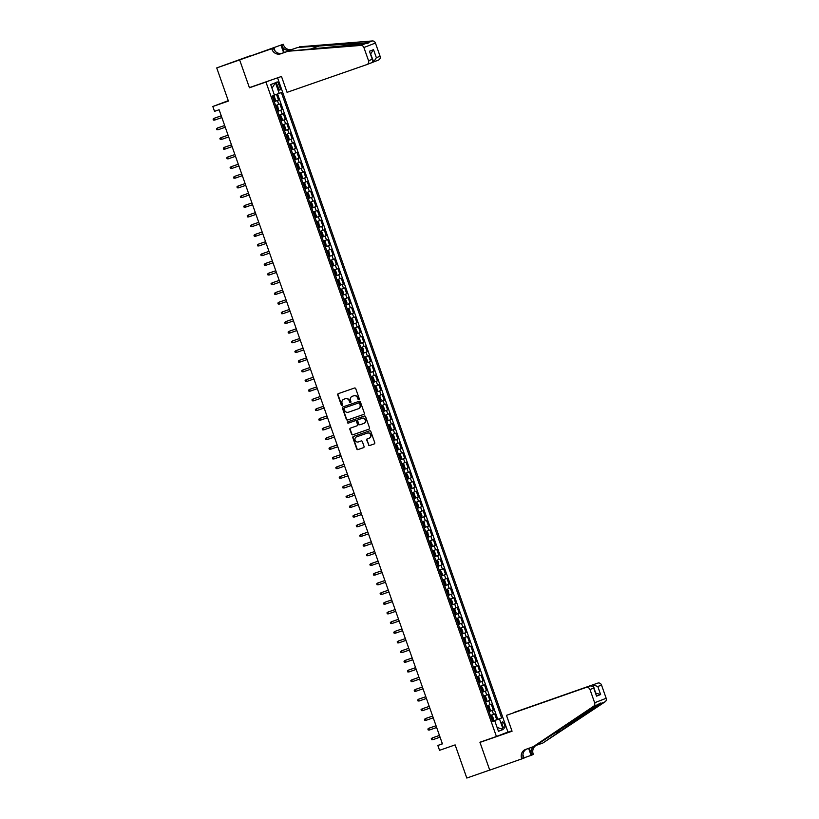 <?xml version="1.0" encoding="UTF-8"?>
<svg xmlns="http://www.w3.org/2000/svg" width="819" height="819" viewBox="0 0 819 819"><rect width="100%" height="100%" fill="white"/><g stroke="black" fill="none" stroke-linecap="round" stroke-linejoin="round"><path stroke-width="1.23" d="M358.896 399.641A0.706 0.665 -111.2 0 0 359.285 398.751L355.733 388.656A1.003 0.952 -111.2 0 0 354.494 388.022L338.298 393.652A1.003 0.952 -111.2 0 0 337.735 394.922L341.288 405.016A0.706 0.665 -111.2 0 0 342.178 405.456A0.706 0.665 -111.2 0 0 342.547 404.576L342.086 403.265A3.225 3.051 -111.2 0 1 343.898 399.222L345.249 398.761A3.225 3.051 -111.2 0 1 349.201 400.798L349.662 402.098A0.706 0.665 -111.2 0 0 350.542 402.538A0.706 0.665 -111.2 0 0 350.921 401.668L350.46 400.358A3.225 3.051 -111.2 0 1 352.262 396.314L353.613 395.843A3.225 3.051 -111.2 0 1 357.565 397.88L358.026 399.191A0.706 0.665 -111.2 0 0 358.896 399.641M504.443 724.59A3.286 1.065 70.8 0 0 502.375 721.867A3.286 1.065 70.8 0 0 502.457 725.358A3.286 1.065 70.8 0 0 504.524 728.071A3.286 1.065 70.8 0 0 504.443 724.59M368.417 444.891A1.003 0.952 -111.2 0 0 369.645 445.526L374.191 443.939A1.003 0.952 -111.2 0 0 374.754 442.68L370.812 431.47A1.003 0.952 -111.2 0 0 369.574 430.825L353.378 436.466A1.003 0.952 -111.2 0 0 352.815 437.725L356.756 448.945A1.003 0.952 -111.2 0 0 357.995 449.58L363.482 447.665A1.003 0.952 -111.2 0 0 364.046 446.406L362.356 441.605A1.003 0.952 -111.2 0 0 361.128 440.97L358.405 441.912A2.692 2.549 -111.2 0 1 355.118 440.253A2.692 2.549 -111.2 0 1 356.613 436.834L367.27 433.118A2.692 2.549 -111.2 0 1 370.567 434.787A2.692 2.549 -111.2 0 1 369.062 438.206L367.291 438.82A1.003 0.952 -111.2 0 0 366.728 440.09L368.724 444.768A1.003 0.952 -111.2 0 0 369.963 445.403L374.324 443.888M265.95 82.033L249.447 87.776L239.65 59.941L216.728 67.916L228.409 101.075L212.827 106.501L214.527 111.343L219.113 109.746L442.424 743.877L437.837 745.474L439.547 750.317L455.129 744.891L466.81 778.05L489.721 770.075L479.924 742.239L496.427 736.496L265.95 82.033L270.045 80.446M363.779 414.394A1.003 0.952 -111.2 0 0 364.353 413.124L360.401 401.914A1.003 0.952 -111.2 0 0 359.162 401.279L342.966 406.91A1.003 0.952 -111.2 0 0 342.403 408.179L346.355 419.389A1.003 0.952 -111.2 0 0 347.584 420.024L363.841 414.363M365.602 416.687L369.553 427.907A1.003 0.952 -111.2 0 1 369.021 429.156A1.003 0.952 -111.2 0 0 369.021 429.156L352.794 434.807A1.003 0.952 -111.2 0 1 351.556 434.162L349.867 429.371A1.003 0.952 -111.2 0 1 350.43 428.102L357.002 425.819A1.003 0.952 -111.2 0 0 357.565 424.549L356.449 421.365A1.003 0.952 -111.2 0 0 355.211 420.731L348.372 423.116A0.706 0.665 -111.2 0 1 347.512 422.676A0.706 0.665 -111.2 0 1 347.901 421.785L364.373 416.052A1.003 0.952 -111.2 0 1 365.602 416.687M216.728 67.916L249.795 55.948M492.424 721.222L496.734 719.717L494.686 713.912L493.55 714.352L492.178 710.482L489.045 711.619M489.015 711.537L493.325 710.042L491.277 704.227L490.141 704.668L488.769 700.798L485.636 701.934M485.606 701.852L489.916 700.358L487.868 694.553L486.732 694.993L485.36 691.123L482.227 692.26M482.196 692.178L486.506 690.673L484.459 684.868L483.323 685.308L481.951 681.439L478.818 682.575M478.787 682.493L483.087 680.999L481.05 675.184L479.914 675.624L478.542 671.754L475.409 672.89M475.378 672.808L479.678 671.314L477.641 665.509L476.504 665.949L475.133 662.069L472 663.216M471.969 663.134L476.269 661.629L474.232 655.824L473.095 656.265L471.724 652.395L468.591 653.531M468.56 653.449L472.86 651.955L470.823 646.14L469.676 646.58L468.314 642.71L465.182 643.847M465.151 643.765L469.451 642.27L467.414 636.465L466.267 636.906L464.905 633.026L461.773 634.162M461.742 634.09L466.042 632.585L464.004 626.781L462.858 627.221L461.496 623.351L458.364 624.487M458.333 624.406L462.633 622.911L460.595 617.096L459.449 617.536L458.087 613.666L454.954 614.803M454.924 614.721L459.224 613.226L457.176 607.422L456.04 607.862L454.678 603.982L451.545 605.118M451.515 605.046L455.814 603.542L453.767 597.737L452.631 598.177L451.269 594.307L448.126 595.444M448.106 595.362L452.405 593.867L450.358 588.052L449.221 588.492L447.86 584.623L444.717 585.759M444.697 585.677L448.996 584.182L446.949 578.368L445.812 578.818L444.451 574.938L441.308 576.074M441.287 576.003L445.587 574.498L443.54 568.693L442.403 569.133L441.042 565.264L437.899 566.4M437.878 566.318L442.178 564.823L440.131 559.008L438.994 559.449L437.633 555.579L434.49 556.715M434.469 556.633L438.769 555.139L436.722 549.324L435.585 549.774L434.224 545.894L431.081 547.031M431.06 546.949L435.36 545.454L433.312 539.649L432.176 540.09L430.814 536.22L427.672 537.356M427.651 537.274L431.951 535.769L429.903 529.965L428.767 530.405L427.405 526.535L424.262 527.671M424.242 527.59L428.542 526.095L426.494 520.28L425.358 520.72L423.996 516.85L420.853 517.987M420.833 517.905L425.133 516.41L423.085 510.606L421.949 511.046L420.587 507.176L417.444 508.312M417.414 508.23L421.724 506.726L419.676 500.921L418.54 501.361L417.178 497.491L414.035 498.628M414.004 498.546L418.314 497.051L416.267 491.236L415.131 491.676L413.769 487.807L410.626 488.943M410.595 488.861L414.905 487.366L412.858 481.562L411.722 482.002L410.36 478.122L407.217 479.269M407.186 479.187L411.496 477.682L409.449 471.877L408.312 472.317L406.951 468.448L403.808 469.584M403.777 469.502L408.087 468.007L406.04 462.192L404.903 462.633L403.542 458.763L400.399 459.899M400.368 459.817L404.678 458.323L402.631 452.518L401.494 452.958L400.133 449.078L396.99 450.215M396.959 450.143L401.269 448.638L399.222 442.833L398.085 443.274L396.724 439.404L393.581 440.54M393.55 440.458L397.86 438.964L395.812 433.149L394.676 433.589L393.315 429.719L390.172 430.855M390.141 430.774L394.451 429.279L392.403 423.474L391.267 423.914L389.905 420.034L386.763 421.171M386.732 421.099L391.042 419.594L388.994 413.79L387.858 414.23L386.496 410.36L383.353 411.496M383.323 411.414L387.633 409.92L385.585 404.105L384.449 404.545L383.087 400.675L379.944 401.812M379.914 401.73L384.224 400.235L382.176 394.42L381.04 394.871L379.678 390.991L376.535 392.127M376.505 392.055L380.815 390.55L378.767 384.746L377.631 385.186L376.269 381.316L373.126 382.453M373.095 382.371L377.405 380.876L375.358 375.061L374.222 375.501L372.86 371.631L369.717 372.768M369.686 372.686L373.996 371.191L371.949 365.376L370.812 365.827L369.441 361.947L366.308 363.083M366.277 363.001L370.587 361.507L368.54 355.702L367.403 356.142L366.032 352.272L362.899 353.409M362.868 353.327L367.178 351.822L365.131 346.017L363.994 346.457L362.622 342.588L359.49 343.724M359.459 343.642L363.769 342.147L361.722 336.333L360.585 336.773L359.213 332.903L356.081 334.039M356.05 333.957L360.35 332.463L358.312 326.658L357.176 327.098L355.804 323.229L352.672 324.365M352.641 324.283L356.941 322.778L354.903 316.973L353.767 317.414L352.395 313.544L349.263 314.68M349.232 314.598L353.532 313.104L351.494 307.289L350.358 307.729L348.986 303.859L345.853 304.996M345.823 304.914L350.123 303.419L348.085 297.614L346.939 298.055L345.577 294.175L342.444 295.311M342.414 295.239L346.713 293.734L344.676 287.93L343.53 288.37L342.168 284.5L339.035 285.636M339.005 285.555L343.304 284.06L341.267 278.245L340.12 278.685L338.759 274.815L335.626 275.952M335.595 275.87L339.895 274.375L337.848 268.571L336.711 269.011L335.35 265.131L332.217 266.267M332.186 266.195L336.486 264.691L334.439 258.886L333.302 259.326L331.941 255.456L328.808 256.593M328.777 256.511L333.077 255.016L331.03 249.201L329.893 249.641L328.532 245.772L325.389 246.908M325.368 246.826L329.668 245.331L327.62 239.527L326.484 239.967L325.123 236.087L321.98 237.223M321.959 237.152L326.259 235.647L324.211 229.842L323.075 230.282L321.713 226.413L318.571 227.549M318.55 227.467L322.85 225.972L320.802 220.157L319.666 220.598L318.304 216.728L315.161 217.864M315.141 217.782L319.441 216.288L317.393 210.473L316.257 210.923L314.895 207.043L311.752 208.18M311.732 208.108L316.032 206.603L313.984 200.798L312.848 201.239L311.486 197.369L308.343 198.505M308.323 198.423L312.623 196.929L310.575 191.114L309.439 191.554L308.077 187.684L304.934 188.82M304.914 188.739L309.213 187.244L307.166 181.429L306.03 181.879L304.668 177.999L301.525 179.136M301.505 179.054L305.804 177.559L303.757 171.755L302.62 172.195L301.259 168.325L298.116 169.461M298.096 169.379L302.395 167.875L300.348 162.07L299.211 162.51L297.85 158.64L294.707 159.777M294.676 159.695L298.986 158.2L296.939 152.385L295.802 152.825L294.441 148.956L291.298 150.092M291.267 150.01L295.577 148.515L293.53 142.711L292.393 143.151L291.032 139.271L287.889 140.418M287.858 140.336L292.168 138.831L290.121 133.026L288.984 133.466L287.623 129.597L284.48 130.733M284.449 130.651L288.759 129.156L286.711 123.341L285.575 123.782L284.213 119.912L281.071 121.048M281.04 120.966L285.35 119.472L283.302 113.667L282.166 114.107L280.804 110.227L277.661 111.364M277.631 111.292L281.941 109.787L279.893 103.982L275.614 105.559M277.088 85.309L277.836 87.438A3.184 1.034 70.8 0 0 279.852 90.07A3.184 1.034 70.8 0 0 279.77 86.691L279.023 84.562A3.184 1.034 70.8 0 0 277.006 81.931A3.184 1.034 70.8 0 0 277.088 85.309M277.569 77.825L507.954 732.032L496.427 736.496M496.734 719.717L501.627 717.976L281.378 92.557L274.416 95.117M501.627 717.976L499.447 718.826L503.194 729.473L498.454 731.306L494.707 720.659L492.526 721.508L272.277 96.089L274.457 95.239L270.71 84.592L275.45 82.75L279.197 93.397M274.222 101.607L278.532 100.113L274.252 101.689M281.941 109.787L280.804 110.227M285.35 119.472L284.213 119.912M288.759 129.156L287.623 129.597M292.168 138.831L291.032 139.271M295.577 148.515L294.441 148.956M298.986 158.2L297.85 158.64M302.395 167.875L301.259 168.325M305.804 177.559L304.668 177.999M309.213 187.244L308.077 187.684M312.623 196.929L311.486 197.369M316.032 206.603L314.895 207.043M319.441 216.288L318.304 216.728M322.85 225.972L321.713 226.413M326.259 235.647L325.123 236.087M329.668 245.331L328.532 245.772M333.077 255.016L331.941 255.456M336.486 264.691L335.35 265.131M339.895 274.375L338.759 274.815M343.304 284.06L342.168 284.5M346.713 293.734L345.577 294.175M350.123 303.419L348.986 303.859M353.532 313.104L352.395 313.544M356.941 322.778L355.804 323.229M360.35 332.463L359.213 332.903M363.769 342.147L362.622 342.588M367.178 351.822L366.032 352.272M370.587 361.507L369.441 361.947M373.996 371.191L372.86 371.631M377.405 380.876L376.269 381.316M380.815 390.55L379.678 390.991M384.224 400.235L383.087 400.675M387.633 409.92L386.496 410.36M391.042 419.594L389.905 420.034M394.451 429.279L393.315 429.719M397.86 438.964L396.724 439.404M401.269 448.638L400.133 449.078M404.678 458.323L403.542 458.763M408.087 468.007L406.951 468.448M411.496 477.682L410.36 478.122M414.905 487.366L413.769 487.807M418.314 497.051L417.178 497.491M421.724 506.726L420.587 507.176M425.133 516.41L423.996 516.85M428.542 526.095L427.405 526.535M431.951 535.769L430.814 536.22M435.36 545.454L434.224 545.894M438.769 555.139L437.633 555.579M442.178 564.823L441.042 565.264M445.587 574.498L444.451 574.938M448.996 584.182L447.86 584.623M452.405 593.867L451.269 594.307M455.814 603.542L454.678 603.982M459.224 613.226L458.087 613.666M462.633 622.911L461.496 623.351M466.042 632.585L464.905 633.026M469.451 642.27L468.314 642.71M472.86 651.955L471.724 652.395M476.269 661.629L475.133 662.069M479.678 671.314L478.542 671.754M483.087 680.999L481.951 681.439M486.506 690.673L485.36 691.123M489.916 700.358L488.769 700.798M493.325 710.042L492.178 710.482M497.778 719.317L277.559 93.99M278.532 100.113L276.505 94.369M494.574 720.7L492.454 721.304M228.266 100.665L212.827 106.501M442.373 743.713L437.837 745.474M279.023 115.244L282.166 114.107M282.432 124.918L285.575 123.782M285.841 134.603L288.984 133.466M289.25 144.287L292.393 143.151M292.659 153.972L295.802 152.825M296.068 163.646L299.211 162.51M299.478 173.331L302.62 172.195M302.887 183.016L306.03 181.879M306.306 192.69L309.439 191.554M309.715 202.375L312.848 201.239M313.124 212.06L316.257 210.923M316.533 221.734L319.666 220.598M319.942 231.419L323.075 230.282M323.351 241.103L326.484 239.967M326.761 250.778L329.893 249.641M330.17 260.462L333.302 259.326M333.579 270.147L336.711 269.011M336.988 279.822L340.12 278.685M340.397 289.506L343.53 288.37M343.806 299.191L346.939 298.055M347.215 308.865L350.358 307.729M350.624 318.55L353.767 317.414M354.033 328.235L357.176 327.098M357.442 337.919L360.585 336.773M360.851 347.594L363.994 346.457M364.26 357.279L367.403 356.142M367.67 366.963L370.812 365.827M371.079 376.638L374.222 375.501M374.488 386.322L377.631 385.186M377.897 396.007L381.04 394.871M381.306 405.681L384.449 404.545M384.715 415.366L387.858 414.23M388.124 425.051L391.267 423.914M391.533 434.725L394.676 433.589M394.942 444.41L398.085 443.274M398.351 454.095L401.494 452.958M401.76 463.769L404.903 462.633M405.17 473.454L408.312 472.317M408.579 483.138L411.722 482.002M411.988 492.813L415.131 491.676M415.397 502.497L418.54 501.361M418.806 512.182L421.949 511.046M422.215 521.867L425.358 520.72M425.634 531.541L428.767 530.405M429.043 541.226L432.176 540.09M432.452 550.911L435.585 549.774M435.862 560.585L438.994 559.449M439.271 570.27L442.403 569.133M442.68 579.954L445.812 578.818M446.089 589.629L449.221 588.492M449.498 599.313L452.631 598.177M452.907 608.998L456.04 607.862M456.316 618.673L459.449 617.536M459.725 628.357L462.858 627.221M463.134 638.042L466.267 636.906M466.543 647.716L469.676 646.58M469.952 657.401L473.095 656.265M473.362 667.086L476.504 665.949M476.771 676.76L479.914 675.624M480.18 686.445L483.323 685.308M483.589 696.13L486.732 694.993M486.998 705.814L490.141 704.668M494.707 720.659L492.485 721.385M490.407 715.489L493.55 714.352M494.533 720.587L499.447 718.826M271.99 88.227L275.45 82.75M503.194 729.473L497.082 727.415M249.447 87.776L253.542 86.19M359.06 399.549A0.706 0.665 -111.2 0 1 358.343 399.068L357.883 397.768A3.225 3.051 -111.2 0 0 353.931 395.72L353.613 395.843M352.395 396.263A3.225 3.051 -111.2 0 1 352.579 396.191L353.931 395.72M344.021 399.181A3.225 3.051 -111.2 0 1 344.215 399.109L345.557 398.638A3.225 3.051 -111.2 0 1 349.508 400.675L349.969 401.986A0.706 0.665 -111.2 0 0 350.696 402.457M338.482 393.591A1.003 0.952 -111.2 0 0 338.042 394.799L341.605 404.893A0.706 0.665 -111.2 0 0 342.322 405.374M343.151 406.848A1.003 0.952 -111.2 0 0 342.711 408.057L346.662 419.267A1.003 0.952 -111.2 0 0 347.901 419.901L363.912 414.332M359.51 403.398A0.706 0.665 -111.2 0 0 358.64 402.948L344.43 407.893A0.706 0.665 -111.2 0 0 344.031 408.783L344.512 410.155A3.225 3.051 -111.2 0 0 348.464 412.203L358.19 408.814A3.225 3.051 -111.2 0 0 359.991 404.77L359.817 403.276A0.706 0.665 -111.2 0 0 358.957 402.825L358.64 402.948M344.697 407.79A0.706 0.665 -111.2 0 1 344.738 407.78L358.957 402.825M358.374 408.742L358.497 408.691A3.225 3.051 -111.2 0 0 360.309 404.658L359.991 404.77M359.817 403.276L360.309 404.658M369.123 429.105L352.794 434.807M350.614 428.04A1.003 0.952 -111.2 0 0 350.174 429.248L351.873 434.039A1.003 0.952 -111.2 0 0 353.102 434.684M357.064 425.798L357.309 425.696A1.003 0.952 -111.2 0 0 357.872 424.437L356.756 421.253A1.003 0.952 -111.2 0 0 355.518 420.608L348.372 423.116M348.106 421.713A0.706 0.665 -111.2 0 0 348.679 422.993M363.82 423.443A2.692 2.549 -111.2 0 0 365.315 420.024A2.692 2.549 -111.2 0 0 362.029 418.366L358.272 419.666A1.003 0.952 -111.2 0 0 357.708 420.935L358.824 424.119A1.003 0.952 -111.2 0 0 360.063 424.754L363.82 423.443M363.974 423.382L364.127 423.321A2.692 2.549 -111.2 0 0 365.622 419.901A2.692 2.549 -111.2 0 0 362.336 418.243L362.029 418.366M358.517 419.574A1.003 0.952 -111.2 0 1 358.548 419.553A1.003 0.952 -111.2 0 0 358.548 419.553L362.336 418.243M367.465 438.759A1.003 0.952 -111.2 0 0 367.035 439.967L368.724 444.768M369.226 438.145L369.379 438.083A2.692 2.549 -111.2 0 0 370.874 434.664A2.692 2.549 -111.2 0 0 367.588 433.005L367.27 433.118M356.767 436.773A2.692 2.549 -111.2 0 1 356.92 436.711L367.588 433.005M353.552 436.404A1.003 0.952 -111.2 0 0 353.122 437.612L357.074 448.822A1.003 0.952 -111.2 0 0 358.302 449.457L363.616 447.614M273.403 95.977L272.369 96.355L273.403 95.977L274.365 96.703L275.389 99.601L275.112 100.778L274.078 101.187M275.112 100.809L273.423 95.987M274.109 99.099L273.423 99.345L274.109 99.099L273.7 97.942L273.024 98.188M221.243 115.807L214.015 118.345L214.629 120.096L221.867 117.567M214.629 120.096L213.421 120.076L213.083 119.103L214.015 118.345L221.253 115.827M372.072 62.49L373.699 61.927L370.597 53.993L373.525 49.662L376.361 57.699L373.699 61.927L378.45 60.084A3.081 2.907 68.8 0 1 378.358 60.115L373.884 61.855M288.042 51.249L365.376 43.653C367.946 43.561 368.755 43.243 367.782 42.721L297.86 47.441L290.53 50A7.187 6.798 68.8 0 1 281.726 45.454L283.435 44.789L283.241 44.257L239.629 59.889L249.396 87.633L281.48 76.464L287.07 92.342L366.83 64.588A3.081 2.907 -111.2 0 0 368.56 60.729L363.902 47.512A3.081 2.907 -111.2 0 0 360.821 45.424L288.042 51.249L280.702 53.808A7.187 6.798 68.8 0 1 271.908 49.263L271.713 48.73L239.629 59.889M297.86 47.441L292.24 49.335A7.187 6.798 68.8 0 1 283.435 44.789M271.908 49.263L273.607 48.597A7.187 6.798 68.8 0 0 282.412 53.143L289.742 50.594M376.361 57.699L380.088 56.255L375.43 43.038L363.902 47.512M367.813 43.397L367.782 42.721L372.348 40.95L299.57 46.785M271.713 48.73L251.187 55.764L283.241 44.257M273.976 47.85L275.143 51.177M284.213 52.518L281.726 45.454M283.65 52.713L280.989 45.137M372.348 40.95A3.081 2.907 68.8 0 1 375.43 43.038M380.088 56.255A3.081 2.907 68.8 0 1 378.45 60.084M368.56 60.729L372.276 59.285L372.768 60.166L369.451 51.249L373.525 49.662M369.451 51.249L372.276 59.285C373.28 60.882 373.024 62.039 371.488 62.787L367.004 64.517M366.922 64.558L371.488 62.787M506.47 715.345L590.878 685.779L506.47 715.345L512.059 731.224L479.975 742.383L489.742 770.126L524.088 758.087L522.932 754.801M513.37 712.755L597.747 683.118A3.081 2.907 68.8 0 1 601.525 685.063L606.173 698.279A3.081 2.907 68.8 0 1 605.077 701.832L542.823 743.058L600.522 703.603C600.962 702.651 600.163 702.958 598.105 704.535L534.705 746.201L525.675 749.416A7.187 6.798 -111.2 0 0 521.642 758.425L521.826 758.957M535.718 745.525L542.823 743.058M601.525 685.063L597.798 686.506L600.624 694.543L596.549 696.13L593.714 688.093L589.997 689.537L594.645 702.753L606.173 698.279M598.105 704.535L593.55 706.306L533.005 746.867M536.363 745.3A7.187 6.798 -111.2 0 0 533.169 753.951L533.353 754.483L531.101 755.364L528.634 748.382M523.996 757.831L531.101 755.364M484.07 740.796L479.975 742.383M503.859 733.619L511.916 730.814M513.339 712.684L597.747 683.118M533.64 746.621A7.187 6.798 -111.2 0 0 531.459 754.616L529.197 748.187M593.55 706.306A3.081 2.907 -111.2 0 0 594.645 702.753M589.997 689.537A3.081 2.907 -111.2 0 0 586.22 687.591M605.077 701.832L600.522 703.603L600.235 703.101M526.545 749.109A7.187 6.798 -111.2 0 0 523.341 757.77L521.642 758.425M600.624 694.543L595.648 693.069L593.089 684.93L597.798 686.506M596.549 696.13L593.54 687.08L590.878 685.779M593.714 688.093L593.54 687.08M276.812 105.651L275.788 106.03L276.812 105.651L277.774 106.378L278.521 110.463L276.832 105.671M278.521 110.463L277.487 110.872M277.518 108.784L276.832 109.019L277.518 108.784L277.109 107.627L276.433 107.873M218.038 129.771L216.83 129.75L216.492 128.788L217.424 128.03L224.662 125.512L217.977 127.815L217.424 128.03L218.038 129.771L225.276 127.252M280.897 120.557L281.931 120.178L282.207 118.97L281.183 116.063L280.221 115.336L279.197 115.714M280.221 115.336L279.187 115.694M280.927 118.468L280.241 118.704L280.927 118.468L280.528 117.301L279.842 117.557M221.447 139.455L220.239 139.435L219.901 138.462L220.833 137.715L228.071 135.186L221.386 137.49L220.833 137.715L221.447 139.455L228.685 136.937M284.306 130.231L285.34 129.852L285.616 128.644L284.592 125.747L283.63 125.02L282.606 125.399M283.63 125.02L282.596 125.379M283.661 128.399L284.336 128.143L283.937 126.986L283.251 127.232M224.856 149.14L223.648 149.119L223.311 148.147L224.242 147.389L231.48 144.871L224.795 147.174L224.242 147.389L224.856 149.14L232.094 146.611M287.715 139.916L288.749 139.537L289.025 138.329L288.001 135.422L287.039 134.695L286.015 135.074M287.039 134.695L286.005 135.063M287.756 137.827L287.07 138.073L287.756 137.827L287.346 136.671L286.66 136.916M228.266 158.814L227.058 158.794L226.72 157.832L227.651 157.074L234.889 154.556L228.214 156.859L227.651 157.074L228.266 158.814L235.503 156.296M290.448 144.379L289.424 144.758L290.448 144.379L291.41 145.106L292.434 148.014L292.158 149.191L291.124 149.601M292.158 149.222L290.479 144.4M290.479 147.758L291.165 147.512L290.755 146.345L290.069 146.601M238.298 164.22L231.06 166.759L231.675 168.499L238.913 165.981M231.675 168.499L230.467 168.479L230.129 167.506L231.06 166.759L238.298 164.24M295.567 158.906L293.888 154.074L292.833 154.443L293.857 154.064L295.843 157.688L295.567 158.876L294.533 159.275M294.574 157.197L293.888 157.432L294.574 157.197L294.164 156.03L293.478 156.275M241.707 173.894L234.469 176.433L235.084 178.184L242.322 175.655M235.084 178.184L233.876 178.163L233.538 177.191L234.469 176.433L241.707 173.915M297.266 163.739L296.243 164.117L297.266 163.739L298.229 164.465L299.252 167.373L298.976 168.55L297.942 168.96M298.976 168.581L297.297 163.759M297.983 166.871L297.297 167.117L297.983 166.871L297.573 165.714L296.887 165.96M245.116 183.579L237.879 186.118L238.493 187.858L245.731 185.34M238.493 187.858L237.285 187.838L236.947 186.875L237.879 186.118L245.116 183.599M300.675 173.423L299.652 173.802L300.675 173.423L301.638 174.15L302.385 178.235L300.706 173.444M302.385 178.235L301.351 178.644M301.392 176.556L300.706 176.791L301.392 176.556L300.982 175.389L300.297 175.645M241.902 197.543L240.694 197.522L240.356 196.55L241.288 195.802L248.526 193.284L241.851 195.587L241.288 195.802L241.902 197.543L249.14 195.024M304.76 188.329L305.794 187.95L306.071 186.732L305.047 183.835L304.084 183.108L303.061 183.487M304.084 183.108L303.05 183.466M304.801 186.241L304.115 186.476L304.801 186.241L304.392 185.074L303.706 185.319M245.311 207.227L244.103 207.207L243.765 206.234L244.697 205.487L251.935 202.958L245.26 205.262L244.697 205.487L245.311 207.227L252.549 204.709M308.169 198.003L309.203 197.625L309.48 196.417L308.466 193.509L307.494 192.782L306.47 193.161M307.494 192.782L306.46 193.151M308.21 195.915L307.524 196.161L308.21 195.915L307.801 194.758L307.115 195.004M248.72 216.902L247.512 216.881L247.174 215.919L248.106 215.162L255.344 212.643L248.669 214.947L248.106 215.162L248.72 216.902L255.958 214.383M311.578 207.688L312.612 207.309L312.889 206.101L311.875 203.194L310.903 202.467L309.879 202.846M310.903 202.467L309.869 202.825M311.619 205.6L310.933 205.835L311.619 205.6L311.21 204.433L310.524 204.689M252.129 226.587L250.921 226.566L250.583 225.594L251.515 224.846L258.753 222.328L252.078 224.631L251.515 224.846L252.129 226.587L259.367 224.068M314.312 212.152L313.288 212.53L314.312 212.152L315.284 212.879L316.298 215.776L316.032 216.963L314.987 217.373M316.021 216.994L314.342 212.172M314.342 215.53L315.028 215.284L314.619 214.117L313.933 214.363M255.538 236.271L254.33 236.251L253.992 235.278L254.924 234.531L262.172 232.002L255.487 234.306L254.924 234.531L255.538 236.271L262.776 233.753M317.721 221.826L316.697 222.205L317.721 221.826L318.693 222.553L319.441 226.638L317.752 221.847M319.441 226.638L318.396 227.047M318.437 224.959L317.752 225.205L318.437 224.959L318.028 223.802L317.342 224.048M265.571 241.666L258.333 244.205L258.947 245.946L266.185 243.427M258.947 245.946L257.739 245.925L257.401 244.963L258.333 244.205L265.581 241.687M321.806 236.732L322.84 236.353L323.126 235.145L322.102 232.238L321.161 231.531L320.106 231.89M322.85 236.322L321.161 231.531L320.096 231.869M321.847 234.643L321.161 234.879L321.847 234.643L321.437 233.487L320.751 233.732M268.98 251.351L261.742 253.89L262.356 255.63L269.605 253.112M262.356 255.63L261.148 255.61L260.811 254.648L261.742 253.89L268.99 251.372M324.539 241.195L323.515 241.574L324.539 241.195L325.512 241.922L326.259 246.007L324.57 241.216M326.259 246.007L325.215 246.417M325.256 244.328L324.57 244.564L325.256 244.328L324.846 243.161L324.16 243.407M272.389 261.026L265.151 263.575L265.766 265.315L273.014 262.797M265.766 265.315L264.557 265.295L264.22 264.322L265.151 263.575L272.399 261.046M327.948 250.88L326.924 251.249L327.948 250.88L328.921 251.597L329.668 255.682L327.979 250.89M329.668 255.682L328.624 256.091M328.665 254.003L327.979 254.248L328.665 254.003L328.255 252.846L327.569 253.091M269.175 275L267.967 274.969L267.629 274.007L268.56 273.249L275.808 270.731L269.123 273.034L268.56 273.249L269.175 275L276.423 272.471M332.033 265.776L333.067 265.397L333.353 264.189L332.33 261.281L331.367 260.555L330.333 260.933M331.367 260.555L330.323 260.913M332.074 263.687L331.388 263.923L332.074 263.687L331.664 262.53L330.978 262.776M272.584 284.674L271.376 284.654L271.038 283.691L271.969 282.934L279.218 280.415L272.532 282.719L271.969 282.934L272.584 284.674L279.832 282.156M335.452 275.46L336.476 275.082L336.763 273.874L335.739 270.966L334.776 270.239L333.743 270.618M334.776 270.239L333.732 270.598M335.483 273.372L334.797 273.607L335.483 273.372L335.073 272.205L334.387 272.461M275.993 294.359L274.795 294.338L274.447 293.366L275.379 292.618L282.627 290.09L275.942 292.393L275.379 292.618L275.993 294.359L283.241 291.84M338.861 285.135L339.885 284.756L340.172 283.548L339.148 280.651L338.206 279.934L337.152 280.303M339.895 284.725L338.206 279.934L337.141 280.282M338.206 283.302L338.892 283.046L338.482 281.89L337.797 282.135M279.402 304.044L278.204 304.023L277.856 303.05L278.788 302.293L286.036 299.774L279.351 302.078L278.788 302.293L279.402 304.044L286.65 301.515M341.595 289.598L340.561 289.977L341.595 289.598L342.557 290.325L343.581 293.233L343.304 294.41L342.27 294.82M343.294 294.441L341.615 289.619M341.615 292.977L342.301 292.731L341.892 291.574L341.206 291.82M289.435 309.439L282.197 311.978L282.811 313.718L290.059 311.2M282.811 313.718L281.613 313.697L281.265 312.735L282.197 311.978L289.445 309.459M346.703 304.125L345.024 299.304L343.97 299.662L345.004 299.283L345.966 300.01L346.99 302.917L346.713 304.095L345.679 304.504M345.71 302.416L345.024 302.651L345.71 302.416L345.301 301.249L344.615 301.505M292.844 319.123L285.606 321.662L286.22 323.403L293.468 320.884M286.22 323.403L285.022 323.382L284.674 322.41L285.606 321.662L292.854 319.144M350.112 313.8L348.433 308.978L347.379 309.347L348.413 308.968L349.375 309.695L350.399 312.592L350.123 313.779L349.089 314.179M349.119 312.1L348.433 312.336L349.119 312.1L348.71 310.933L348.024 311.179M296.253 328.798L289.015 331.337L289.629 333.087L296.877 330.559M289.629 333.087L288.431 333.067L288.083 332.094L289.015 331.337L296.263 328.818M351.822 318.642L350.788 319.021L351.822 318.642L352.784 319.369L353.532 323.454L351.842 318.663M353.532 323.454L352.498 323.863M352.528 321.775L351.842 322.021L352.528 321.775L352.119 320.618L351.433 320.864M293.038 342.762L291.84 342.741L291.492 341.779L292.424 341.021L299.672 338.503L292.987 340.806L292.424 341.021L293.038 342.762L300.286 340.243M355.907 333.548L356.93 333.169L357.217 331.961L356.193 329.054L355.231 328.327L354.197 328.706M355.231 328.327L354.197 328.685M355.937 331.46L355.251 331.695L355.937 331.46L355.528 330.292L354.842 330.548M296.447 352.446L295.249 352.426L294.901 351.453L295.833 350.706L303.081 348.188L296.396 350.491L295.833 350.706L296.447 352.446L303.695 349.928M359.316 343.222L360.34 342.854L360.626 341.636L359.602 338.738L358.64 338.012L357.606 338.39M358.64 338.012L357.606 338.37M359.346 341.144L358.661 341.38L359.346 341.144L358.937 339.977L358.251 340.223M306.48 357.842L299.242 360.38L299.856 362.131L307.105 359.602M299.856 362.131L298.659 362.111L298.311 361.138L299.242 360.38L306.49 357.862M362.049 347.686L361.015 348.065L362.049 347.686L363.012 348.413L363.759 352.498L362.07 347.706M363.759 352.498L362.725 352.907M362.756 350.819L362.07 351.064L362.756 350.819L362.346 349.662L361.66 349.908M303.265 371.806L302.068 371.785L301.72 370.823L302.651 370.065L309.899 367.547L303.214 369.85L302.651 370.065L303.265 371.806L310.514 369.287M367.158 362.213L365.479 357.391L364.424 357.749L365.458 357.371L366.421 358.098L367.444 361.005L367.168 362.182L366.134 362.592M365.479 360.749L366.165 360.503L365.755 359.336L365.079 359.592M313.298 377.211L306.06 379.75L306.675 381.49L313.923 378.972M306.675 381.49L305.477 381.47L305.129 380.497L306.06 379.75L313.308 377.231M368.867 367.055L367.833 367.434L368.867 367.055L369.83 367.782L370.577 371.867L368.888 367.076M370.577 371.867L369.543 372.276M369.574 370.188L368.888 370.423L369.574 370.188L369.164 369.021L368.489 369.267M316.707 386.885L309.469 389.434L310.084 391.175L317.332 388.656M310.084 391.175L308.886 391.154L308.538 390.182L309.469 389.434L316.718 386.906M373.976 381.572L372.297 376.75L371.242 377.109L372.276 376.73L373.239 377.457L374.263 380.364L373.986 381.541L372.952 381.951M372.983 379.862L372.297 380.108L372.983 379.862L372.573 378.706L371.898 378.951M320.116 396.57L312.878 399.109L313.493 400.849L320.741 398.331M313.493 400.849L312.295 400.829L311.957 399.867L312.878 399.109L320.127 396.591M375.686 386.414L374.652 386.793L375.686 386.414L376.648 387.141L377.395 391.226L375.706 386.435M377.395 391.226L376.361 391.636M376.392 389.547L375.706 389.783L376.392 389.547L375.982 388.38L375.307 388.636M323.525 406.255L316.288 408.794L316.902 410.534L324.15 408.016M316.902 410.534L315.704 410.514L315.366 409.541L316.288 408.794L323.536 406.275M379.77 401.32L380.794 400.941L381.081 399.723L380.057 396.826L379.095 396.099L378.061 396.478M379.095 396.099L378.061 396.457M379.125 399.477L379.801 399.232L379.392 398.065L378.716 398.31M320.311 420.219L319.113 420.198L318.775 419.226L319.697 418.478L326.945 415.95L320.26 418.253L319.697 418.478L320.311 420.219L327.559 417.7M383.179 410.995L384.203 410.616L384.49 409.408L383.466 406.5L382.504 405.774L381.47 406.152M382.504 405.774L381.47 406.142M383.21 408.906L382.524 409.152L383.21 408.906L382.801 407.749L382.125 407.995M323.72 429.893L322.522 429.873L322.184 428.91L323.116 428.153L330.354 425.634L323.669 427.938L323.116 428.153L323.72 429.893L330.968 427.375M386.588 420.679L387.612 420.301L387.899 419.093L386.875 416.185L385.913 415.458L384.879 415.837M385.913 415.458L384.879 415.817M386.619 418.591L385.933 418.826L386.619 418.591L386.21 417.434L385.534 417.68M327.129 439.578L325.931 439.557L325.593 438.595L326.525 437.837L333.763 435.319L327.078 437.622L326.525 437.837L327.129 439.578L334.377 437.059M391.021 429.985L389.342 425.163L388.288 425.522L389.322 425.143L390.284 425.87L391.308 428.777L391.032 429.955L389.998 430.364M389.353 428.521L390.028 428.276L389.619 427.108L388.943 427.354M330.548 449.262L329.34 449.242L329.003 448.269L329.934 447.522L337.172 444.993L330.487 447.297L329.934 447.522L330.548 449.262L337.786 446.744M392.731 434.828L391.697 435.196L392.731 434.828L393.693 435.544L394.717 438.452L394.441 439.629L393.407 440.038M394.441 439.66L392.751 434.838M393.437 437.95L392.751 438.196L393.437 437.95L393.028 436.793L392.352 437.039M340.571 454.658L333.343 457.197L333.957 458.947L341.195 456.418M333.957 458.947L332.749 458.916L332.412 457.954L333.343 457.197L340.581 454.678M397.85 449.344L396.161 444.522L395.106 444.881L396.14 444.502L397.102 445.229L398.126 448.136L397.85 449.314L396.816 449.723M396.171 447.88L396.846 447.635L396.437 446.478L395.761 446.724M343.98 464.342L336.752 466.881L337.367 468.622L344.604 466.103M337.367 468.622L336.159 468.601L335.821 467.639L336.752 466.881L343.99 464.363M400.225 459.408L401.259 459.029L401.535 457.821L400.511 454.914L399.57 454.207L398.525 454.565M401.259 458.998L399.57 454.207L398.515 454.545M400.256 457.319L399.57 457.555L400.256 457.319L399.846 456.152L399.17 456.408M340.776 478.306L339.568 478.286L339.23 477.313L340.161 476.566L347.399 474.037L340.714 476.341L340.161 476.566L340.776 478.306L348.014 475.788M403.634 469.082L404.668 468.703L404.944 467.495L403.921 464.598L402.958 463.871L401.934 464.25M402.958 463.871L401.924 464.23M403.665 466.994L402.979 467.239L403.665 466.994L403.265 465.837L402.579 466.083M344.185 487.991L342.977 487.97L342.639 486.998L343.57 486.24L350.808 483.722L344.123 486.025L343.57 486.24L344.185 487.991L351.423 485.462M407.043 478.767L408.077 478.388L408.353 477.18L407.33 474.273L406.367 473.546L405.344 473.925M406.367 473.546L405.333 473.904M407.084 476.678L406.388 476.914L407.084 476.678L406.674 475.522L405.989 475.767M347.594 497.665L346.386 497.645L346.048 496.683L346.98 495.925L354.217 493.407L347.532 495.71L346.98 495.925L347.594 497.665L354.832 495.147M410.452 488.452L411.486 488.073L411.762 486.865L410.739 483.957L409.776 483.23L408.753 483.609M409.776 483.23L408.742 483.589M410.493 486.363L409.807 486.599L410.493 486.363L410.084 485.196L409.398 485.452M351.003 507.35L349.795 507.33L349.457 506.357L350.389 505.61L357.627 503.091L350.952 505.384L350.389 505.61L351.003 507.35L358.241 504.832M413.185 492.915L412.162 493.294L413.185 492.915L414.148 493.642L415.172 496.539L414.895 497.727L413.861 498.126M414.895 497.747L413.216 492.925M413.216 496.294L413.902 496.048L413.493 494.881L412.807 495.126M354.412 517.035L353.204 517.014L352.866 516.042L353.798 515.284L361.036 512.766L354.361 515.069L353.798 515.284L354.412 517.035L361.65 514.506M417.27 507.811L418.304 507.432L418.581 506.224L417.557 503.316L416.625 502.61L415.571 502.968M418.304 507.401L416.625 502.61L415.561 502.958M417.311 505.722L416.625 505.968L417.311 505.722L416.902 504.565L416.216 504.811M364.445 522.43L357.207 524.969L357.821 526.709L365.059 524.191M357.821 526.709L356.613 526.689L356.275 525.726L357.207 524.969L364.445 522.45M420.004 512.274L418.98 512.653L420.004 512.274L420.966 513.001L421.99 515.909L421.713 517.086L420.679 517.495M421.713 517.117L420.034 512.295M420.72 515.407L420.034 515.642L420.72 515.407L420.311 514.24L419.625 514.496M367.854 532.115L360.616 534.653L361.23 536.394L368.468 533.875M361.23 536.394L360.022 536.373L359.684 535.401L360.616 534.653L367.854 532.135M423.413 521.959L422.389 522.338L423.413 521.959L424.375 522.686L425.133 526.771L423.443 521.969M425.133 526.771L424.088 527.17M424.129 525.092L423.443 525.327L424.129 525.092L423.72 523.925L423.034 524.17M371.263 541.789L364.025 544.328L364.639 546.078L371.877 543.55M364.639 546.078L363.431 546.058L363.093 545.085L364.025 544.328L371.263 541.809M426.822 531.633L425.798 532.012L426.822 531.633L427.794 532.36L428.542 536.445L426.853 531.654M428.542 536.445L427.498 536.854M427.538 534.766L426.853 535.012L427.538 534.766L427.129 533.609L426.443 533.855M368.048 555.753L366.84 555.732L366.502 554.77L367.434 554.013L374.672 551.494L367.997 553.798L367.434 554.013L368.048 555.753L375.286 553.234M430.907 546.539L431.941 546.16L432.217 544.952L431.203 542.045L430.231 541.318L429.207 541.697M430.231 541.318L429.197 541.676M430.948 544.451L430.262 544.686L430.948 544.451L430.538 543.284L429.852 543.54M371.457 565.438L370.249 565.417L369.912 564.445L370.843 563.697L378.081 561.179L371.406 563.482L370.843 563.697L371.457 565.438L378.695 562.919M434.316 556.224L435.35 555.845L435.626 554.627L434.613 551.73L433.64 551.003L432.616 551.382M433.64 551.003L432.606 551.361M434.357 554.135L433.671 554.371L434.357 554.135L433.947 552.968L433.261 553.214M374.867 575.122L373.659 575.102L373.321 574.129L374.252 573.382L381.49 570.853L374.815 573.157L374.252 573.382L374.867 575.122L382.104 572.604M437.049 560.677L436.025 561.056L437.049 560.677L438.022 561.404L438.769 565.489L437.08 560.698M438.769 565.489L437.725 565.898M437.08 564.066L437.766 563.81L437.356 562.653L436.67 562.899M384.899 580.517L377.661 583.056L378.276 584.797L385.514 582.278M378.276 584.797L377.068 584.776L376.73 583.814L377.661 583.056L384.91 580.538M442.168 575.204L440.489 570.382L439.434 570.741L440.458 570.362L442.455 573.996L442.178 575.173L441.134 575.583M440.489 573.74L441.175 573.495L440.765 572.338L440.079 572.583M388.308 590.202L381.07 592.741L381.685 594.481L388.923 591.963M381.685 594.481L380.477 594.461L380.139 593.499L381.07 592.741L388.319 590.223M443.867 580.047L442.844 580.425L443.867 580.047L444.84 580.773L445.864 583.671L445.587 584.858L444.543 585.268M445.577 584.889L443.898 580.067M444.584 583.179L443.898 583.415L444.584 583.179L444.174 582.012L443.488 582.258M391.717 599.877L384.48 602.426L385.094 604.166L392.342 601.648M385.094 604.166L383.886 604.146L383.548 603.173L384.48 602.426L391.728 599.897M447.276 589.731L446.253 590.1L447.276 589.731L448.249 590.448L448.996 594.533L447.307 589.741M448.996 594.533L447.952 594.942M447.993 592.854L447.307 593.099L447.993 592.854L447.583 591.697L446.898 591.942M395.127 609.561L387.889 612.1L388.503 613.841L395.751 611.322M388.503 613.841L387.295 613.82L386.957 612.858L387.889 612.1L395.137 609.582M451.361 604.627L452.395 604.248L452.682 603.04L451.658 600.132L450.716 599.426L449.662 599.784M452.405 604.217L450.716 599.426L449.651 599.764M451.402 602.538L450.716 602.774L451.402 602.538L450.993 601.381L450.307 601.627M391.912 623.525L390.704 623.505L390.366 622.542L391.298 621.785L398.546 619.266L391.861 621.57L391.298 621.785L391.912 623.525L399.16 621.007M454.77 614.311L455.804 613.933L456.091 612.725L455.067 609.817L454.105 609.09L453.071 609.469M454.105 609.09L453.061 609.449M454.811 612.223L454.125 612.458L454.811 612.223L454.402 611.056L453.716 611.302M401.945 628.92L394.707 631.469L395.321 633.21L402.569 630.691M395.321 633.21L394.113 633.189L393.775 632.217L394.707 631.469L401.955 628.941M458.19 623.986L459.213 623.607L459.5 622.399L458.476 619.502L457.514 618.775L456.48 619.144M457.514 618.775L456.47 619.133M458.22 621.897L457.534 622.143L458.22 621.897L457.811 620.741L457.125 620.986M398.73 642.895L397.532 642.864L397.184 641.901L398.116 641.144L405.364 638.625L398.679 640.929L398.116 641.144L398.73 642.895L405.978 640.366M461.599 633.671L462.622 633.292L462.909 632.084L461.885 629.176L460.923 628.449L459.889 628.828M460.923 628.449L459.879 628.808M461.629 631.582L460.943 631.818L461.629 631.582L461.22 630.425L460.534 630.671M402.139 652.569L400.941 652.548L400.593 651.586L401.525 650.829L408.773 648.31L402.088 650.614L401.525 650.829L402.139 652.569L409.387 650.051M464.332 638.134L463.298 638.513L464.332 638.134L465.294 638.861L466.042 642.946L464.353 638.155M466.042 642.946L465.008 643.355M464.353 641.512L465.038 641.267L464.629 640.1L463.943 640.356M405.548 662.254L404.351 662.233L404.002 661.261L404.934 660.513L412.182 657.985L405.497 660.288L404.934 660.513L405.548 662.254L412.796 659.735M468.417 653.03L469.441 652.651L469.727 651.443L468.703 648.546L467.762 647.829L466.707 648.198M469.451 652.62L467.762 647.829L466.697 648.177M468.448 650.941L467.762 651.187L468.448 650.941L468.038 649.784L467.352 650.03M415.581 667.649L408.343 670.188L408.957 671.938L416.206 669.41M408.957 671.938L407.76 671.918L407.412 670.945L408.343 670.188L415.591 667.669M471.15 657.493L470.116 657.872L471.15 657.493L472.113 658.22L473.136 661.128L472.86 662.305L471.826 662.714M472.85 662.336L471.171 657.514M471.857 660.626L471.171 660.861L471.857 660.626L471.447 659.469L470.761 659.715M418.99 677.333L411.752 679.872L412.366 681.613L419.615 679.094M412.366 681.613L411.169 681.592L410.821 680.63L411.752 679.872L419 677.354M474.559 667.178L473.525 667.557L474.559 667.178L475.522 667.905L476.269 671.989L474.58 667.198M476.269 671.989L475.235 672.399M475.266 670.311L474.58 670.546L475.266 670.311L474.856 669.143L474.17 669.399M415.776 691.297L414.578 691.277L414.23 690.304L415.161 689.557L422.409 687.039L415.724 689.332L415.161 689.557L415.776 691.297L423.024 688.779M478.644 682.073L479.668 681.705L479.954 680.487L478.931 677.589L477.989 676.873L476.934 677.241M479.678 681.674L477.989 676.873L476.934 677.221M478.675 679.995L477.989 680.231L478.675 679.995L478.265 678.828L477.579 679.074M419.185 700.982L417.987 700.962L417.639 699.989L418.57 699.231L425.819 696.713L419.133 699.016L418.57 699.231L419.185 700.982L426.433 698.453M482.053 691.758L483.077 691.379L483.364 690.171L482.34 687.264L481.377 686.537L480.343 686.916M481.377 686.537L480.343 686.906M482.084 689.67L481.398 689.915L482.084 689.67L481.674 688.513L480.988 688.759M422.594 710.657L421.396 710.636L421.048 709.674L421.98 708.916L429.228 706.398L422.543 708.701L421.98 708.916L422.594 710.657L429.842 708.138M485.462 701.443L486.486 701.064L486.773 699.856L485.749 696.949L484.787 696.222L483.753 696.6M484.787 696.222L483.753 696.58M485.493 699.354L484.807 699.59L485.493 699.354L485.083 698.187L484.398 698.443M426.003 720.341L424.805 720.321L424.457 719.348L425.389 718.601L432.637 716.082L425.952 718.386L425.389 718.601L426.003 720.341L433.251 717.823M488.196 705.906L487.162 706.285L488.196 705.906L489.158 706.633L490.182 709.53L489.905 710.718L488.871 711.117M489.895 710.749L488.216 705.917M488.216 709.285L488.902 709.039L488.493 707.872L487.817 708.118M436.036 725.736L428.798 728.275L429.412 730.026L436.66 727.497M429.412 730.026L428.214 730.005L427.866 729.033L428.798 728.275L436.046 725.757M493.304 720.423L491.625 715.601L490.571 715.96L491.605 715.581L492.567 716.308L493.591 719.215L493.314 720.392L492.28 720.802M491.635 718.959L492.311 718.713L491.902 717.557L491.226 717.802M439.445 735.421L432.207 737.96L432.821 739.7L440.069 737.182M432.821 739.7L431.623 739.68L431.275 738.718L432.207 737.96L439.455 735.442M278.757 104.422L277.395 100.553M277.068 85.237L279.023 84.562M277.815 87.367L279.77 86.691M290.53 50L292.24 49.335M282.412 53.143L280.702 53.808M360.821 45.424L365.376 43.653M320.178 45.659L310.851 48.894M531.459 754.616L533.169 753.951M561.394 730.62L554.279 733.087M281.931 120.147L280.241 115.356M285.34 129.832L283.661 125.031M283.65 128.388L284.336 128.143M288.749 139.506L287.07 134.715M290.479 147.748L291.165 147.512M305.804 187.92L304.115 183.128M309.213 197.594L307.524 192.803M312.623 207.279L310.933 202.488M314.342 215.52L315.028 215.284M333.077 265.366L331.388 260.575M336.486 275.051L334.797 270.26M338.206 283.292L338.892 283.046M341.615 292.967L342.301 292.731M356.941 333.138L355.251 328.347M360.35 342.823L358.661 338.022M365.479 360.739L366.165 360.503M380.804 400.911L379.115 396.12M379.115 399.467L379.801 399.232M384.213 410.585L382.524 405.794M387.622 420.27L385.933 415.479M389.342 428.511L390.028 428.276M396.161 447.87L396.846 447.635M404.668 468.673L402.979 463.882M408.077 478.357L406.398 473.566M411.486 488.042L409.807 483.251M413.216 496.283L413.902 496.048M431.951 546.13L430.262 541.339M435.36 555.814L433.671 551.023M437.08 564.056L437.766 563.81M440.489 573.73L441.175 573.495M455.814 613.902L454.125 609.111M459.224 623.576L457.534 618.785M462.633 633.261L460.943 628.47M464.353 641.502L465.038 641.267M483.087 691.349L481.398 686.557M486.496 701.033L484.807 696.242M488.216 709.274L488.902 709.039M491.625 718.959L492.311 718.713"/></g></svg>
